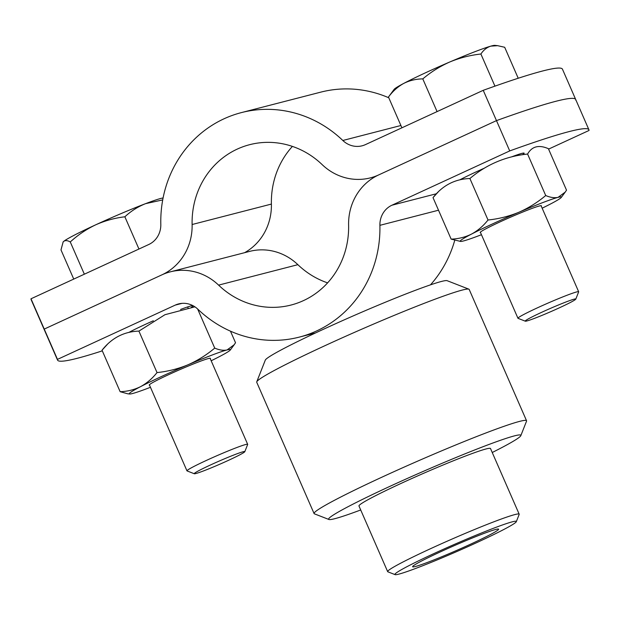 <?xml version="1.0" encoding="UTF-8"?>
<svg xmlns="http://www.w3.org/2000/svg" width="620" height="620" viewBox="0 0 620 620"><rect width="100%" height="100%" fill="white"/><g stroke="black" fill="none" stroke-linecap="round" stroke-linejoin="round"><path stroke-width="0.93" d="M509.718 150.924A331.219 18.809 -23.6 0 1 588.923 129.774L575.686 99.471A331.219 18.809 -23.6 0 0 496.473 120.621L378.696 174.91A55.203 51.972 75.5 0 1 370.419 177.863A55.203 51.972 75.5 0 1 322.121 164.587A82.801 77.957 -104.5 0 0 249.682 144.677A82.801 77.957 -104.5 0 0 192.115 224.517A55.203 51.972 75.5 0 1 162.014 274.8L44.237 329.088L57.474 359.391L175.251 305.102A22.08 20.786 75.5 0 1 178.568 303.924A22.08 20.786 75.5 0 1 197.889 309.233A115.925 109.143 -104.5 0 0 299.297 337.11A115.925 109.143 -104.5 0 0 379.897 225.331A22.08 20.786 75.5 0 1 391.941 205.212L509.718 150.924L483.236 90.319L365.459 144.607A22.08 20.786 75.5 0 1 362.15 145.793A22.08 20.786 75.5 0 1 342.829 140.484A115.925 109.143 -104.5 0 0 241.412 112.6A115.925 109.143 -104.5 0 0 160.812 224.386A22.08 20.786 75.5 0 1 148.777 244.497L31 298.786L44.237 329.088L162.014 274.8A55.203 51.972 75.5 0 1 170.299 271.847A55.203 51.972 75.5 0 1 218.589 285.123A82.801 77.957 -104.5 0 0 291.028 305.04A82.801 77.957 -104.5 0 0 348.603 225.192A55.203 51.972 75.5 0 1 378.696 174.91L496.473 120.621A331.219 18.809 -23.6 0 1 575.686 99.471A331.219 18.809 -23.6 0 1 575.763 100.176M430.482 284.851A115.925 109.143 -104.5 0 0 454.724 240.389M548.584 149.11L589 130.479A331.219 18.809 -23.6 0 0 588.923 129.774M484.329 168.191A38.642 2.193 156.4 0 0 476.121 171.903A38.642 2.193 156.4 0 0 459.831 179.839M522.396 154.744A38.642 2.193 156.4 0 0 511.57 156.883M170.299 271.847L249.581 251.402A55.203 51.972 75.5 0 1 297.879 264.678A82.801 77.957 -104.5 0 0 327.592 282.867M128.844 332.421A38.642 2.193 -23.6 0 1 145.134 324.477A38.642 2.193 -23.6 0 1 153.342 320.765M180.583 309.458A38.642 2.193 -23.6 0 1 192.882 305.629M193.161 305.776A38.642 2.193 -23.6 0 1 191.402 307.319M57.474 359.391A331.219 18.809 156.4 0 0 57.552 360.104A331.219 18.809 156.4 0 0 102.308 350.85M31 298.786A331.219 18.809 156.4 0 0 31.078 299.499L44.315 329.801A331.219 18.809 156.4 0 1 44.237 329.088A331.219 18.809 156.4 0 0 44.315 329.801L57.552 360.104M256.75 381.835L265.298 360.119A99.363 5.642 -23.6 0 1 323.904 329.057A99.363 5.642 -23.6 0 1 447.113 280.682L468.867 289.168A115.925 6.588 156.4 0 0 325.113 345.603A115.925 6.588 156.4 0 0 256.75 381.835A115.925 6.588 156.4 0 0 256.726 382.253L314.092 513.569A115.925 6.588 -23.6 0 1 382.486 476.912A115.925 6.588 -23.6 0 1 526.55 420.748A115.925 6.588 -23.6 0 1 526.535 421.166L520.831 435.643A104.889 5.96 156.4 0 0 390.499 486.08A104.889 5.96 156.4 0 0 328.918 519.49A104.889 5.96 156.4 0 0 360.716 509.966M526.55 420.748L469.185 289.431A115.925 6.588 156.4 0 0 468.867 289.168M492.233 452.507A104.889 5.96 156.4 0 0 520.831 435.643M519.18 514.182L490.498 448.524A71.765 4.077 156.4 0 0 401.311 483.298A71.765 4.077 156.4 0 0 358.972 505.99L387.663 571.64A71.765 4.077 -23.6 0 1 429.993 548.948A71.765 4.077 -23.6 0 1 519.18 514.182A71.765 4.077 -23.6 0 1 519.165 514.437L516.321 521.683A66.247 3.759 156.4 0 0 434.008 553.536A66.247 3.759 156.4 0 0 395.111 574.639A66.247 3.759 156.4 0 0 477.253 542.384A66.247 3.759 156.4 0 0 516.321 521.683M440.308 551.909A46.919 2.666 156.4 0 0 412.625 566.75A46.919 2.666 156.4 0 0 470.944 544.011A46.919 2.666 156.4 0 0 498.627 529.178A46.919 2.666 156.4 0 0 440.308 551.909M395.111 574.639L387.856 571.811A71.765 4.077 -23.6 0 1 387.663 571.64M328.918 519.49L314.418 513.833A115.925 6.588 -23.6 0 1 314.092 513.569M388.787 97.774A115.925 109.143 -104.5 0 0 320.703 92.155L241.412 112.6M292.408 146.398A82.801 77.957 -104.5 0 0 271.397 204.073A55.203 51.972 75.5 0 1 244.575 252.697M483.236 90.319A331.219 18.809 -23.6 0 1 562.448 69.169L575.686 99.471M163.091 197.966A55.203 3.139 156.4 0 0 160.898 198.423A55.203 3.139 156.4 0 0 145.553 203.662A55.203 3.139 156.4 0 0 95.596 224.866C86.32 229.299 77.88 234.996 70.269 241.955C67.495 240.374 65.286 240.196 63.659 241.42A55.203 3.139 -23.6 0 1 95.596 224.866C104.989 220.689 114.747 217.992 124.868 216.791C130.983 211.095 137.88 206.724 145.553 203.662L162.727 199.904M63.015 242.118L63.659 241.42A55.203 3.139 156.4 0 0 63.155 241.924L60.985 249.899L73.741 279.085M138.95 249.023L124.868 216.791M84.351 274.195L70.269 241.955M194.308 473.75L187.062 470.921A33.123 1.883 -23.6 0 1 186.969 470.844A33.123 1.883 -23.6 0 1 206.506 460.373A33.123 1.883 -23.6 0 1 247.667 444.323A33.123 1.883 -23.6 0 1 247.667 444.447L244.815 451.686A27.598 1.566 -23.6 0 1 228.532 460.311A27.598 1.566 -23.6 0 1 194.308 473.75A27.598 1.566 -23.6 0 1 210.513 464.961A27.598 1.566 -23.6 0 1 244.815 451.686M490.823 46.136A55.203 3.139 156.4 0 0 474.331 51.933A55.203 3.139 156.4 0 0 449.88 61.946A55.203 3.139 156.4 0 0 403.659 83.452C397.846 86.684 392.786 91.21 388.461 97.03L394.142 89.35A55.203 3.139 -23.6 0 1 403.659 83.452C409.588 80.476 415.966 78.957 422.793 78.895C430.993 71.959 440.022 66.309 449.88 61.946C459.815 57.838 470.154 55.196 480.903 54.018C483.515 50.034 486.824 47.407 490.823 46.136A55.203 3.139 156.4 0 1 494.822 45.361L497.682 45.678L490.823 46.136M518.219 78.252L504.688 47.275L497.682 45.686M494.938 86.149L480.903 54.018M437.077 111.6L422.793 78.895M401.907 127.805L388.461 97.03M525.295 321.175L518.049 318.347A33.123 1.883 -23.6 0 1 517.956 318.269A33.123 1.883 -23.6 0 1 523.737 314.495A33.123 1.883 -23.6 0 1 557.326 299.127A33.123 1.883 -23.6 0 1 578.662 291.749A33.123 1.883 -23.6 0 1 578.654 291.873L575.802 299.111A27.598 1.566 -23.6 0 1 570.989 302.157A27.598 1.566 -23.6 0 1 543.693 314.681A27.598 1.566 -23.6 0 1 525.295 321.175A27.598 1.566 -23.6 0 1 530.038 317.967A27.598 1.566 -23.6 0 1 558.713 304.877A27.598 1.566 -23.6 0 1 575.802 299.111M210.258 358.693A33.395 1.899 156.4 0 0 210.32 358.283A33.395 1.899 156.4 0 0 168.904 374.542A33.395 1.899 156.4 0 0 149.211 384.981A33.395 1.899 156.4 0 0 149.552 385.214M230.47 331.173L235.522 342.736L234.205 344.72L227.09 349.936A55.203 3.139 156.4 0 1 230.276 350.021A55.203 3.139 156.4 0 1 219.054 356.81A55.203 3.139 -23.6 0 1 211.164 360.77M197.633 308.993L214.722 348.107C206.561 354.981 197.602 360.569 187.845 364.854C177.956 368.908 167.687 371.481 157.031 372.581C152.264 378.588 146.777 383.276 140.562 386.655C134.222 389.786 127.418 391.468 120.148 391.701L127.72 393.793M150.458 387.291A55.203 3.139 -23.6 0 1 132.525 393.529A55.203 3.139 -23.6 0 1 129.596 394.002A55.203 3.139 -23.6 0 1 140.562 386.655A55.203 3.139 -23.6 0 1 187.845 364.854A55.203 3.139 -23.6 0 1 227.09 349.936C223.479 350.719 219.356 350.106 214.722 348.107M107.353 344.379L102.029 350.215L120.148 391.701M102.029 350.215C111.701 337.939 124 331.568 138.911 331.103L157.031 372.581M138.911 331.103L164.943 314.712L194.905 306.83M541.245 206.119A33.395 1.899 156.4 0 0 541.307 205.708A33.395 1.899 156.4 0 0 499.898 221.96A33.395 1.899 156.4 0 0 480.198 232.399A33.395 1.899 156.4 0 0 480.546 232.639M438.34 191.805L433.016 197.641C442.696 185.365 454.987 178.986 469.898 178.521C486.491 164.463 505.719 156.302 527.589 154.047C531.937 146.343 538.873 144.553 548.39 148.684L566.517 190.162L565.192 192.138L558.085 197.354A55.203 3.139 156.4 0 1 561.263 197.447A55.203 3.139 156.4 0 1 550.048 204.228A55.203 3.139 -23.6 0 1 542.151 208.188M527.589 154.047L545.708 195.525C537.548 202.407 528.589 207.987 518.839 212.28C508.95 216.333 498.674 218.906 488.018 220.007C483.259 226.006 477.764 230.694 471.549 234.073C465.209 237.212 458.405 238.894 451.143 239.119L460.582 241.428A55.203 3.139 -23.6 0 1 471.549 234.073A55.203 3.139 -23.6 0 1 518.839 212.28A55.203 3.139 -23.6 0 1 558.085 197.354C554.466 198.137 550.343 197.532 545.708 195.525M481.453 234.709A55.203 3.139 -23.6 0 1 463.512 240.947A55.203 3.139 -23.6 0 1 460.582 241.428M433.016 197.641L451.143 239.119M469.898 178.521L488.018 220.007M379.897 225.331L438.511 210.219M391.941 205.212L435.814 193.905M218.589 285.123L297.879 264.678M175.251 305.102L182.04 303.351M342.829 140.484L400.907 125.504M192.115 224.517L271.397 204.073M299.297 337.11L315.634 332.901M370.419 177.863L375.425 176.568M247.667 444.323L210.064 358.244M188.054 307.877L187.643 306.931M186.969 470.844L149.358 384.764M578.662 291.749L541.051 205.669M519.048 155.302L518.63 154.349M517.956 318.269L480.353 232.19M230.276 350.021L234.205 344.72M129.596 394.002L127.72 393.801M561.263 197.447L565.192 192.138"/></g></svg>

